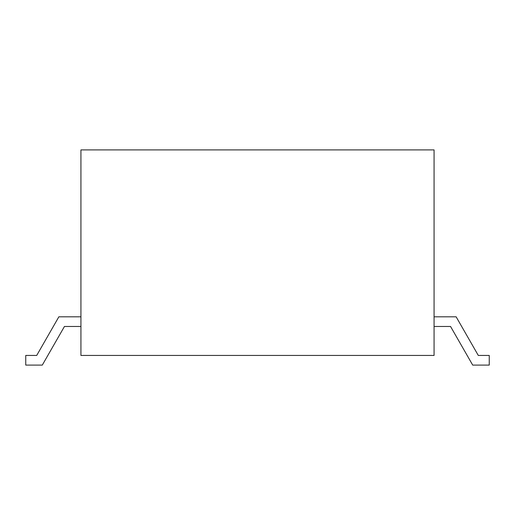 <?xml version="1.0" encoding="UTF-8"?>
<svg xmlns="http://www.w3.org/2000/svg" width="515" height="515" viewBox="0 0 515 515"><rect width="100%" height="100%" fill="white"/><g stroke="black" fill="none" stroke-linecap="round" stroke-linejoin="round"><path stroke-width="0.77" d="M434.074 149.904L434.074 355.44L434.074 149.904L80.926 149.904L80.926 355.44L434.074 355.44L80.926 355.44L80.926 149.904L434.074 149.904M80.926 326.471L64.452 326.471L42.301 365.096L25.75 365.096L25.75 355.44L36.707 355.44L58.858 316.815L80.926 316.815L58.858 316.815L36.707 355.44L25.75 355.44L25.75 365.096L42.301 365.096L64.452 326.471L80.926 326.471M478.293 355.44L489.25 355.44L489.25 365.096L472.699 365.096L450.548 326.471L434.074 326.471L450.548 326.471L472.699 365.096L489.25 365.096L489.25 355.44L478.293 355.44L456.142 316.815L478.293 355.44M434.074 316.815L456.142 316.815L434.074 316.815"/></g></svg>
